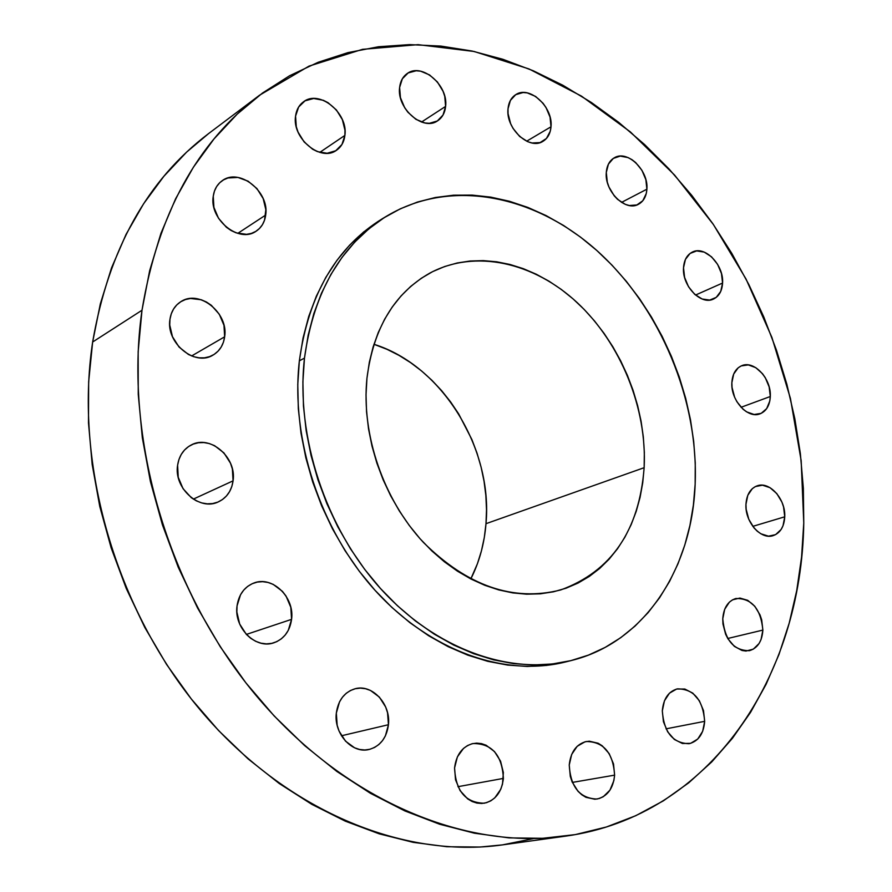 <?xml version="1.0" encoding="UTF-8"?>
<svg xmlns="http://www.w3.org/2000/svg" width="892" height="892" viewBox="0 0 892 892"><rect width="100%" height="100%" fill="white"/><g stroke="black" fill="none" stroke-linecap="round" stroke-linejoin="round"><path stroke-width="1.34" d="M344.892 135.406C344.078 141.973 341.29 146.924 336.518 150.246C320.864 162.299 291.851 138.394 295.564 116.127L296.289 126.753L298.073 132.127L304.127 141.928L312.657 149.254L317.44 151.607L327.13 153.268L335.727 150.748L341.959 144.471L344.892 135.406L344.97 130.243L342.361 119.651L336.429 109.984L328.055 102.691L323.339 100.294L313.694 98.488L305.019 100.829L298.642 107.018L295.564 116.127C296.389 109.906 298.998 105.156 303.403 101.878C319.146 89.122 348.438 113.072 344.892 135.406L319.782 152.376L344.892 135.406M445.61 106.393C444.918 112.871 442.265 117.666 437.66 120.777C423.154 131.559 396.527 108.478 399.616 87.472L400.441 97.652L404.689 107.731L407.912 112.247L415.917 119.327L424.938 122.973L429.387 123.308L437.325 120.977L443.012 115.035L445.61 106.393L444.751 96.358L443.045 91.285L437.415 81.975L429.543 74.917L420.623 71.182L416.174 70.769L408.168 72.932L402.337 78.797L399.616 87.472C400.33 81.295 402.838 76.656 407.131 73.59C421.726 62.239 448.542 85.342 445.61 106.393L421.503 122.048L445.61 106.393M551 126.787C550.397 133.521 547.733 138.36 542.994 141.304C529.402 150.558 505.563 128.604 508.016 108.813L508.061 113.652L510.614 123.631L513.034 128.381L519.668 136.487L527.808 141.716L532.056 142.976L540.061 142.597L546.45 138.461L550.252 131.236L551 126.787L550.041 117.086L546.004 107.508L543.005 103.216L535.601 96.436L527.261 92.891L523.125 92.523L515.721 94.675L510.414 100.395L508.016 108.813C508.652 102.346 511.194 97.652 515.643 94.719C529.324 84.996 553.308 106.962 551 126.787L526.67 141.204L551 126.787M646.89 189.182C646.354 196.407 643.556 201.436 638.482 204.268C625.56 212.028 604.375 191.267 606.292 172.479L607.296 182.124L608.946 186.974L614.209 195.794L617.621 199.407L625.337 204.368L629.339 205.517L636.855 204.959L642.786 200.756L646.254 193.564L646.89 189.182L645.864 179.66L641.939 170.327L635.706 162.589L632.004 159.69L628.091 157.594L620.23 156.111L613.317 158.408L608.411 164.15L606.292 172.479C606.861 165.488 609.548 160.582 614.365 157.761C627.377 149.6 648.674 170.35 646.89 189.182L621.523 202.395L646.89 189.182M683.517 267.767L684.588 277.39L688.513 286.722L694.678 294.315L702.127 298.998L709.686 300.069L716.22 297.393L720.736 291.405L722.576 283.043C722.074 291.004 719.019 296.345 713.433 299.076C700.945 305.51 682.001 285.83 683.517 267.767L683.517 267.767C684.064 260.051 687.007 254.811 692.337 252.079C704.925 245.289 723.969 264.935 722.576 283.043L721.472 273.543L717.603 264.355L711.548 256.829L704.201 252.101L696.663 250.908L690.073 253.44L685.446 259.36L683.517 267.767M695.537 295.051L722.576 283.043L695.537 295.051M770.309 396.505C769.785 405.392 766.373 411.167 760.084 413.81C747.775 419.106 730.615 400.296 731.864 382.679L732.053 387.507L734.629 397.23L736.915 401.746L743.025 409.205L746.604 411.859L754.141 414.501L761.188 413.353L766.674 408.603L769.796 401.021L770.309 396.505L769.149 386.894L765.291 377.706L762.504 373.703L755.758 367.649L748.288 364.906L741.23 365.91L738.186 367.805L733.692 374.038L731.864 382.679C732.432 374.027 735.733 368.363 741.754 365.698C754.164 360.056 771.435 378.832 770.309 396.505L741.062 407.287L770.309 396.505M784.748 516.803C784.135 526.804 780.244 533.093 773.085 535.657C760.709 540.006 744.82 521.775 745.957 504.337L746.158 509.31L748.778 519.244L753.963 527.841L757.275 531.219L760.887 533.784L768.491 536.17L775.594 534.643L781.113 529.48L783.009 525.767L784.748 516.803L783.555 506.924L781.916 502.107L776.832 493.622L770.008 487.679L762.482 485.192L755.357 486.575L752.302 488.671L747.786 495.316L745.957 504.337C746.626 494.592 750.395 488.415 757.263 485.794C769.74 481.1 785.763 499.286 784.748 516.803L752.792 526.358L784.748 516.803M762.872 630.087C762.091 641.315 757.598 648.183 749.403 650.692C733.592 650.625 724.705 639.988 722.765 618.792L722.955 623.987L725.631 634.245L728.006 638.906L734.372 646.377L742.033 650.48L745.98 651.048L753.327 649.142L759.07 643.5L761.043 639.542L762.872 630.087L761.679 619.828L759.995 614.867L754.766 606.226L747.73 600.327L739.936 598.064L732.566 599.814L729.388 602.145L724.694 609.281L722.765 618.792C723.602 607.853 727.95 601.096 735.822 598.51C751.766 598.242 760.787 608.768 762.872 630.087L727.761 638.482L762.872 630.087M662.31 710.879L663.447 721.773L667.673 731.819L674.352 739.457L682.425 743.493L690.631 743.337L697.734 739.055L702.651 731.328L704.669 721.338C703.632 733.782 698.447 741.23 689.103 743.705C672.858 743.237 663.927 732.299 662.31 710.879L662.31 710.879C663.414 698.771 668.431 691.434 677.374 688.858C693.798 688.925 702.896 699.752 704.669 721.338L703.498 710.601L699.339 700.711L692.794 693.14L684.833 689.037L676.649 689.025L669.491 693.151L664.44 700.822L662.31 710.879M666.034 728.842L704.669 721.338L666.034 728.842M614.61 775.148C613.261 788.561 607.374 796.523 596.949 799.042C579.778 798.385 570.545 787.045 569.241 765.035L570.3 776.441L572.118 781.905L577.971 791.249L581.785 794.772L585.977 797.337L594.875 799.243L599.223 798.518L603.293 796.701L609.961 790.145L613.874 780.6L614.61 775.148L613.518 763.92L609.18 753.628L602.256 745.823L598.131 743.237L589.322 741.196L584.962 741.821L577.202 746.292L571.672 754.442L569.241 765.035C570.657 752.012 576.332 744.173 586.278 741.52C603.683 741.709 613.127 752.915 614.61 775.148L572.341 782.418L614.61 775.148M503.389 778.404C501.739 792.196 495.339 800.47 484.189 803.224C465.535 802.755 455.667 790.992 454.574 767.923L455.533 779.798L460.116 790.669L467.62 798.842L472.113 801.507L476.863 803.068L481.691 803.469L486.396 802.711L490.823 800.826L494.77 797.872L500.735 789.331L502.508 784.068L503.356 772.539L500.546 761.144L494.502 751.577L486.129 745.244L481.446 743.616L476.651 743.125L471.946 743.783L467.508 745.578L463.494 748.433L457.373 756.907L454.574 767.923C456.269 754.587 462.413 746.459 472.983 743.538C491.949 743.426 502.084 755.045 503.389 778.404L457.942 786.688L503.389 778.404M388.444 724.717C386.649 738.019 380.193 746.269 369.076 749.481C352.128 754.008 333.63 733.592 336.329 713.098L337.165 725.263L339.072 731.106L345.527 741.163L354.57 747.797L359.632 749.481L364.795 749.982L369.845 749.291L374.618 747.429L378.899 744.486L382.545 740.583L385.411 735.855L388.444 724.717L387.552 712.741L385.667 707.01L379.368 697.098L370.503 690.464L365.508 688.724L360.39 688.122L355.339 688.713L350.556 690.464L346.207 693.307L342.483 697.165L339.517 701.87L336.329 713.098C338.157 700.32 344.301 692.248 354.748 688.858C371.953 683.528 390.997 703.944 388.444 724.717L341.458 735.777L388.444 724.717M291.572 619.349C289.867 631.213 283.979 639.018 273.944 642.764C255.658 649.588 233.648 627.767 237.049 605.88L236.859 611.979L239.68 624.043L246.326 634.368L250.763 638.349L255.725 641.326L261.022 643.188L266.429 643.879L271.748 643.355L276.765 641.66L281.303 638.85L285.172 635.059L288.25 630.41L291.572 619.349L290.803 607.307L286.064 596.101L282.418 591.34L273.197 584.371L267.99 582.454L262.627 581.673L257.32 582.086L252.269 583.669L247.675 586.378L243.717 590.114L240.539 594.73L237.049 605.88C238.777 594.585 244.296 586.992 253.618 583.123C272.16 575.329 294.817 597.161 291.572 619.349L246.37 634.424L291.572 619.349M233.068 480.844C231.608 490.79 226.758 497.781 218.507 501.806C199.708 511.473 173.583 488.337 177.608 465.223L178.233 477.276L183.061 488.693L191.334 497.714L196.374 500.858L201.748 502.921L207.256 503.835L212.686 503.556L217.815 502.107L222.454 499.553L226.434 495.997L229.601 491.57L231.842 486.452L233.068 480.844L232.377 468.991L230.482 463.193L223.948 452.924L214.615 445.688L209.319 443.558L203.867 442.566L198.448 442.733L193.296 444.071L188.591 446.535L184.521 450.025L181.254 454.418L178.924 459.547L177.608 465.223C179.08 455.823 183.596 449.089 191.156 445.019C210.133 434.315 236.915 457.462 233.068 480.844L193.341 499.119L233.068 480.844M265.682 215.061C264.712 222.164 261.557 227.527 256.205 231.139C239.223 243.739 209.062 219.488 213.255 196.207L213.902 207.345L218.507 218.261L226.345 227.226L231.106 230.526L236.19 232.868L246.515 234.328L251.354 233.414L255.736 231.441L259.472 228.475L262.449 224.661L264.545 220.123L265.838 209.642L263.173 198.582L256.952 188.591L248.11 181.176L237.93 177.43L227.962 177.976L223.535 179.872L219.711 182.76L216.645 186.551L214.459 191.089L213.255 196.207C214.225 189.505 217.169 184.376 222.052 180.82C239.112 167.361 269.696 191.657 265.682 215.061L237.763 233.37L265.682 215.061M224.65 336.808C223.457 345.048 219.61 351.113 213.099 355.038C194.891 366.88 165.644 342.896 169.971 319.236L169.736 325L172.468 336.685L179.047 347.044L188.435 354.47L193.742 356.711L199.172 357.837L204.513 357.815L209.575 356.644L214.158 354.392L218.083 351.136L221.216 347.01L223.435 342.171L224.65 336.808L223.981 325.335L219.32 314.296L211.359 305.32L206.487 302.042L201.269 299.757L190.542 298.474L185.458 299.534L180.82 301.697L176.806 304.886L173.583 308.978L171.275 313.828L169.971 319.236C171.164 311.498 174.732 305.677 180.663 301.797C198.994 288.952 228.798 312.969 224.65 336.808L191.613 355.953L224.65 336.808M141.995 310.249C157.817 214.214 197.02 142.519 259.617 95.176L309.033 66.108L362.487 49.339L418.08 44.656L474.12 51.48L529.034 68.963L581.506 96.135L630.365 131.904L674.62 175.1L713.422 224.561L746.058 279.073L771.903 337.432L790.423 398.389L801.172 460.662L803.77 522.913L801.573 557.11L796.723 590.604L789.197 623.151L778.984 654.46L766.105 684.287L750.573 712.318L732.432 738.286L711.783 761.891L688.702 782.841L663.336 800.86L635.829 815.667L606.393 826.995L575.251 834.611L542.693 838.302L508.998 837.889L474.533 833.228L439.667 824.241L404.812 810.906L370.381 793.267L336.819 771.424L304.596 745.556L274.134 715.919L245.88 682.837L220.235 646.711L197.567 607.987L178.21 567.189L162.422 524.842L150.413 481.524L142.341 437.838L138.249 394.342L138.16 351.638L141.995 310.249L149.655 270.689L160.928 233.403L175.601 198.793L193.397 167.205L214.024 138.918L237.16 114.154L262.46 93.058L289.588 75.753L318.199 62.262L347.947 52.617L378.52 46.752L409.595 44.611L440.882 46.083L472.091 51.034L502.965 59.318L533.271 70.769L562.785 85.208L591.296 102.435L618.613 122.282L644.57 144.515L669.011 168.956L691.791 195.393L712.775 223.613L731.83 253.417L748.867 284.593L763.775 316.916L776.464 350.188L786.833 384.184L794.817 418.683L800.347 453.459L803.346 488.281L803.77 522.913C801.618 675.59 711.281 816.124 565.483 836.161C464.62 850.433 343.353 800.057 255.435 694.712C167.729 589.367 123.642 437.336 141.995 310.249L92.645 342.004L141.995 310.249M259.483 95.266L208.65 133.544C147.236 180.028 108.568 249.526 92.645 342.004C74.047 464.353 115.893 609.704 200.499 710.288C285.34 810.861 403.262 858.907 502.296 844.914L533.461 838.603M304.473 358.116C313.683 291.572 341.357 244.073 387.507 215.63C451.865 177.675 536.27 195.46 598.465 251.979C660.704 308.81 698.603 399.839 695.158 484.155L693.385 505.073L689.929 525.444L684.788 545.068L677.998 563.777L669.58 581.394L659.578 597.763L648.06 612.704L635.082 626.061L620.754 637.668L605.177 647.391L588.475 655.096L570.78 660.66L552.26 663.982L533.082 664.986L513.424 663.615L493.499 659.835L473.518 653.635L453.693 645.05L434.237 634.134L415.393 620.966L397.386 605.679L380.416 588.43L364.694 569.375L350.433 548.747L337.789 526.782L326.918 503.712L317.965 479.829L311.029 455.411L306.179 430.736L303.458 406.105L302.89 381.809L304.473 358.116L308.141 335.292L313.839 313.594L321.466 293.234L330.921 274.424L342.06 257.331L354.737 242.111L368.797 228.887L384.051 217.76L400.341 208.795L417.467 202.038L435.263 197.511L453.537 195.192L472.113 195.092L490.812 197.132L509.477 201.28L527.93 207.446L546.038 215.552L563.633 225.498L580.581 237.16L596.77 250.44L612.057 265.203L626.34 281.326L639.508 298.653L651.472 317.05L662.154 336.362L671.453 356.454L679.325 377.149L685.68 398.3L690.486 419.753L693.686 441.317L695.258 462.848L695.158 484.155C692.103 568.851 644.358 642.753 571.159 660.559C510.536 675.746 435.82 649.599 380.583 588.62C325.48 527.607 295.553 436.355 304.473 358.116L299.355 360.814L304.473 358.116M387.373 215.708L382.322 218.741C336.251 247.14 308.599 294.494 299.355 360.814C290.413 438.786 320.195 529.681 375.142 590.437C430.223 651.16 504.76 677.184 565.305 662.02L571.148 660.571M470.809 578.941C479.316 562.116 484.378 543.696 485.995 523.682L644.147 467.698C639.241 530.595 611.421 571.348 560.7 589.947C513.268 601.933 467.508 586.089 423.399 542.403C383.437 499.531 361.193 434.582 366.947 378.275C373.358 328.278 394.331 293.212 429.899 273.063C475.146 248.857 533.862 262.226 577.38 302.789C620.888 343.543 647.135 408.346 644.147 467.698L485.995 523.682C493.02 448.364 441.919 365.374 373.949 344.29L387.072 349.352L399.047 355.395L410.588 362.631L421.604 370.983L431.996 380.371L441.685 390.707L450.594 401.902L458.644 413.855L471.924 439.622L477.053 453.214L481.1 467.129L484.044 481.256L485.861 495.473L486.508 509.655L485.995 523.682L484.311 537.441L481.457 550.799L477.454 563.644L470.809 578.941M366.947 378.275L366.021 394.844L366.545 411.803L368.541 428.952L371.997 446.112L376.87 463.093L383.103 479.695L390.651 495.751L399.404 511.06L409.272 525.466L420.132 538.824L431.884 550.966L444.372 561.782L457.451 571.17L470.987 579.031L484.824 585.308L498.818 589.935L512.822 592.912L526.681 594.195L540.262 593.827L553.441 591.809L566.074 588.207L578.061 583.056L589.289 576.444L599.669 568.46L609.113 559.184L617.543 548.725L624.902 537.185L631.135 524.708L636.208 511.384L640.077 497.357L642.731 482.75L644.147 467.698L644.336 452.333L643.31 436.768L641.069 421.158L637.635 405.626L633.064 390.295L627.377 375.298L620.62 360.747L612.86 346.765L604.152 333.485L594.563 321.008L584.171 309.435L573.054 298.887L561.313 289.443L549.037 281.203L536.315 274.245L523.281 268.648L510.012 264.478L496.654 261.791L483.308 260.62L470.117 261.01L457.183 262.984L444.651 266.53L432.631 271.636L421.269 278.293L410.666 286.443L400.965 296.032L392.257 306.993L384.642 319.202L378.241 332.582L373.112 346.977L369.333 362.263L366.947 378.275M382.456 218.651L363.635 231.965L349.608 245.155L336.942 260.341L325.814 277.379L316.359 296.144L308.732 316.437L303.035 338.068L299.355 360.814L297.772 384.43L298.318 408.636L301.005 433.178L305.833 457.752L312.735 482.081L321.655 505.875L332.482 528.845L345.081 550.732L359.309 571.281L374.975 590.248L391.889 607.43L409.863 622.649L428.651 635.751L448.052 646.622L467.843 655.163L487.779 661.329L507.66 665.086L527.272 666.447L546.428 665.443L564.915 662.12M208.761 133.454L186.595 152.131L163.872 176.293L143.579 203.8L126.04 234.418L111.533 267.89L100.328 303.882L92.645 342.004L88.654 381.821L88.486 422.853L92.188 464.565L99.77 506.444L111.166 547.911L126.24 588.43L144.794 627.444L166.581 664.451L191.289 698.949L218.562 730.537L248.021 758.824L279.241 783.511L311.81 804.339L345.282 821.153L379.234 833.842L413.252 842.36L446.937 846.731L479.929 847.043L502.62 844.869M565.138 836.205L502.296 844.914"/></g></svg>
